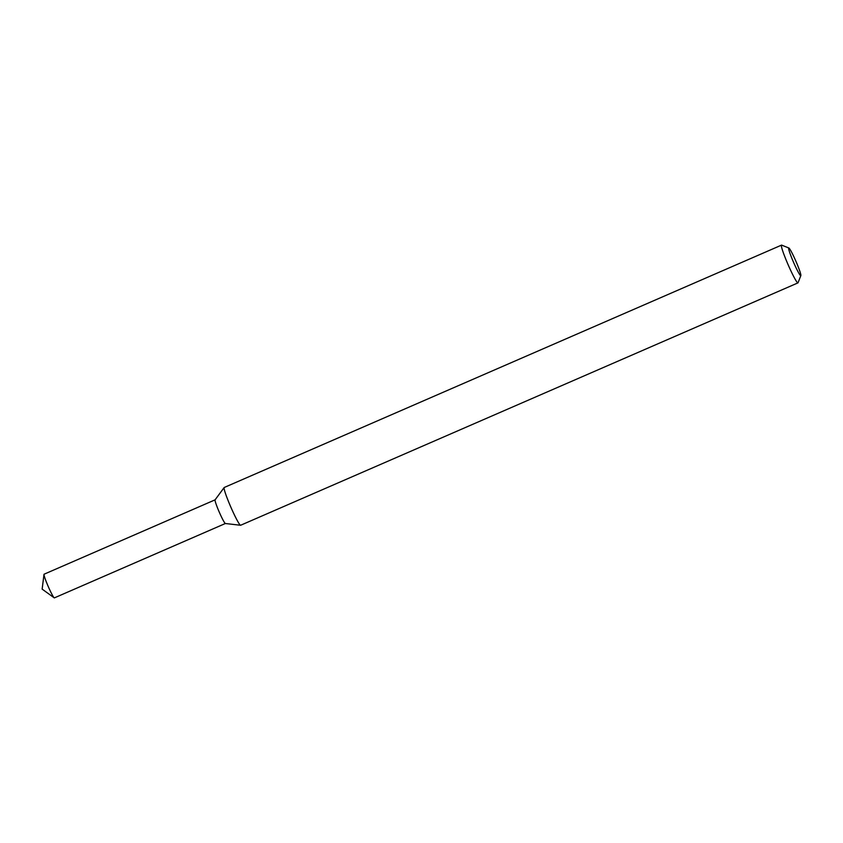 <?xml version="1.0" encoding="UTF-8"?>
<svg xmlns="http://www.w3.org/2000/svg" width="843" height="843" viewBox="0 0 843 843"><rect width="100%" height="100%" fill="white"/><g stroke="black" fill="none" stroke-linecap="round" stroke-linejoin="round"><path stroke-width="1.26" d="M800.85 275.577L798.047 282.763A20.59 1.76 -113.5 0 1 797.942 282.89L240.645 525.252A20.59 1.76 -113.5 0 1 240.55 525.263L225.355 523.503A12.908 1.106 -113.5 0 1 219.465 512.576A12.908 1.106 -113.5 0 1 215.07 499.867L224.154 487.549A20.59 1.76 -113.5 0 1 224.217 487.486L781.514 245.123A20.59 1.76 -113.5 0 1 781.682 245.134L788.848 247.99A15.1 1.286 -113.5 0 1 795.929 261.309A15.1 1.286 -113.5 0 1 800.85 275.577A15.1 1.286 -113.5 0 1 793.811 262.9A15.1 1.286 -113.5 0 1 788.848 247.99M240.55 525.263A20.59 1.76 -113.5 0 1 231.151 507.834A20.59 1.76 -113.5 0 1 224.154 487.549M797.942 282.89A20.59 1.76 -113.5 0 1 788.447 265.471A20.59 1.76 -113.5 0 1 781.514 245.123M215.123 499.825A12.908 1.106 -113.5 0 0 219.465 512.576A12.908 1.106 -113.5 0 0 225.408 523.492L54.384 597.877A12.908 1.106 -113.5 0 1 54.184 597.813A12.908 1.106 -113.5 0 1 48.43 586.949A12.908 1.106 -113.5 0 1 43.994 574.389A12.908 1.106 -113.5 0 1 44.089 574.209L215.091 499.836M43.994 574.389L42.15 589.12L54.184 597.813"/></g></svg>
